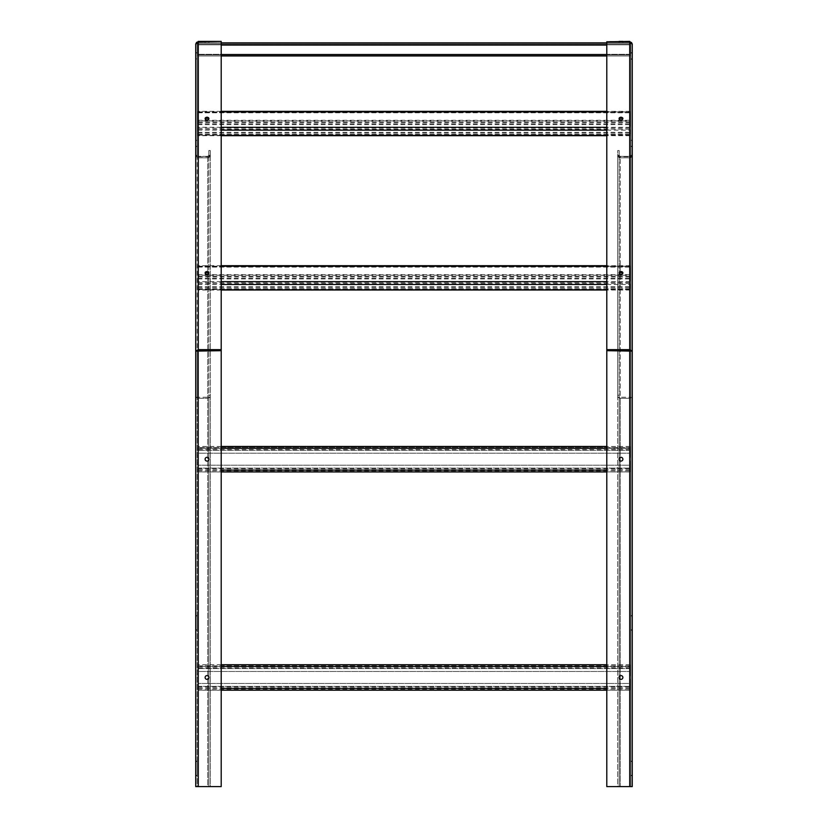<?xml version="1.0" encoding="UTF-8"?>
<svg xmlns="http://www.w3.org/2000/svg" width="828" height="828" viewBox="0 0 828 828"><rect width="100%" height="100%" fill="white"/><g stroke="black" fill="none" stroke-linecap="round" stroke-linejoin="round"><path stroke-width="0.62" stroke-dasharray="4.14 3.1" d="M208.904 42.859L208.904 41.4L205.116 41.4L208.904 41.4L208.904 42.859L205.116 42.859L205.116 41.4L205.116 42.859L208.904 42.859M208.832 150.53L208.832 155.26A1.087 1.087 0 0 1 207.745 156.357L198.285 156.357L207.745 156.357L208.832 155.26L210.291 155.26L210.291 150.53L210.291 155.26L207.745 157.806L198.285 157.806L198.285 398.289L198.285 397.264L208.832 397.233L208.832 395.277L210.291 395.277L208.832 395.277L208.832 150.53L210.291 150.53L210.291 155.26L208.832 155.26L208.832 150.53L210.291 150.53L208.832 150.53L208.832 155.26L207.745 156.782L198.285 156.782L197.188 155.26L197.188 43.946L198.285 42.859A1.087 1.087 0 0 0 197.188 43.946L195.739 43.946L195.739 155.26L197.188 155.26L195.739 155.26L195.739 43.946L197.188 43.946L197.188 155.26A1.087 1.087 0 0 0 198.285 156.357L197.188 155.26L197.188 397.233L195.739 397.233L198.285 398.289L195.739 397.233L195.739 351.124L198.285 350.679L198.285 157.806A2.546 2.546 0 0 1 195.739 155.26L198.285 157.806L207.745 157.806L198.285 157.806L195.739 155.26L195.739 43.946A2.546 2.546 0 0 1 198.285 41.4L221.2 41.4L221.2 42.859L197.923 42.859L197.923 55.952L197.923 42.859L630.077 42.859L630.077 54.513L630.077 42.859L197.923 42.859L197.923 55.952L630.077 55.952L630.077 54.286L630.077 55.952L197.923 55.952L630.077 55.952L630.077 45.054L630.077 55.952L630.077 54.855L197.923 54.855L197.923 54.286L197.923 54.855L630.077 54.855L630.077 44.826L630.077 55.952L197.923 55.952L630.077 55.952L197.923 55.952L197.923 54.855L630.077 54.855L197.923 54.855L630.077 54.855L197.923 54.855L197.923 55.952L197.923 42.859L630.077 42.859L630.077 45.054L630.077 42.859L606.8 42.859L606.8 786.6L632.261 786.6L630.812 786.6L632.261 786.6L632.261 351.124L630.812 351.124L630.812 397.233L632.261 397.233L630.812 397.233L630.812 351.124L606.8 350.679M195.739 59.223L195.739 52.681L195.739 59.223L197.188 59.223L197.188 52.681L197.188 59.223L195.739 59.223M195.739 139.984L195.739 146.535L195.739 139.984L197.188 139.984L197.188 146.535L197.188 139.984L195.739 139.984M210.291 155.26A2.546 2.546 0 0 1 207.745 157.806L210.291 155.26L210.291 397.233L207.745 398.289L210.291 397.233L208.832 397.233L208.832 155.26M221.2 41.824L221.2 42.859L198.285 42.859L221.2 42.859L221.2 786.6L197.188 786.6L197.188 43.946L198.285 42.859L221.2 42.859L221.2 41.824M197.188 53.044L197.188 58.86L197.188 52.681L195.739 53.044L197.188 53.044M197.188 146.163L197.188 140.346L197.188 146.535L195.739 146.163L197.188 146.163M197.188 52.681L195.739 52.681L197.188 52.681M197.188 146.535L195.739 146.535L197.188 146.535M205.272 119.087A1.894 1.335 0 0 0 205.116 119.594A1.894 1.335 0 0 0 207.01 120.929A1.894 1.335 0 0 0 208.904 119.594A1.894 1.335 0 0 0 208.759 119.087M205.272 273.416A1.894 1.335 0 0 0 205.116 273.933A1.894 1.335 0 0 0 207.01 275.269A1.894 1.335 0 0 0 208.904 273.933A1.894 1.335 0 0 0 208.759 273.416M197.188 155.26L197.188 43.946M198.285 41.824L198.285 397.264L197.188 397.233L197.188 786.6L195.739 786.6L195.739 351.124L197.188 351.124L197.188 397.233L197.188 351.124L221.2 350.679M208.832 786.6L195.739 786.6L198.285 786.6L198.285 398.289L207.745 398.289L208.832 397.233L208.832 786.6L208.832 395.277L208.832 397.233L210.291 397.233L210.291 786.6L208.832 786.6L210.291 786.6L210.291 150.53M207.745 156.357L207.745 786.6L198.285 786.6L198.285 398.289L207.745 398.289L198.285 398.289L197.188 397.233L195.739 397.233L195.739 155.26M195.739 761.139L197.188 761.139L195.739 761.139L195.739 775.318L195.739 761.139L197.188 761.139L197.188 775.691L197.188 761.139L195.739 761.139M195.739 775.691L195.739 761.501L195.739 775.691L197.188 775.691L195.739 775.691M195.739 629.818L195.739 615.628L195.739 629.818L197.188 630.18L197.188 615.628L197.188 630.18L197.188 615.628L197.188 629.818L195.739 629.818M195.739 615.628L197.188 615.628L195.739 615.628M208.904 677.47A1.894 1.894 0 0 0 207.01 675.576A1.894 1.894 0 0 0 205.116 677.47A1.894 1.894 0 0 0 207.01 679.364A1.894 1.894 0 0 0 208.904 677.47M208.904 459.209A1.894 1.894 0 0 0 207.01 457.315A1.894 1.894 0 0 0 205.116 459.209A1.894 1.894 0 0 0 207.01 461.092A1.894 1.894 0 0 0 208.904 459.209M197.188 761.501L197.188 775.318L197.188 761.501L195.739 761.501L197.188 761.501M207.745 157.806L207.745 786.6L210.291 786.6M195.739 630.18L197.188 630.18L195.739 630.18M619.096 459.209A1.894 1.894 0 0 0 620.99 461.092A1.894 1.894 0 0 0 622.884 459.209A1.894 1.894 0 0 0 620.99 457.315A1.894 1.894 0 0 0 619.096 459.209M632.261 629.818L632.261 615.628L632.261 629.818L630.812 630.18L630.812 615.628L630.812 630.18L630.812 615.628L630.812 629.818L632.261 629.818M632.261 761.501L632.261 775.691L632.261 761.501L630.812 761.139L630.812 775.691L630.812 761.139L630.812 775.691L630.812 761.501L632.261 761.501M632.261 775.691L630.812 775.691L632.261 775.691M632.261 615.628L630.812 615.628L632.261 615.628M619.168 150.53L619.168 155.26L619.168 150.53L617.709 150.53L617.709 397.233L617.709 155.26L619.168 155.26L619.168 150.53L617.709 150.53L619.168 150.53L619.168 395.277L617.709 395.277L619.168 395.277L619.168 397.233L629.715 397.264L629.715 398.289L632.261 397.233L629.715 398.289L620.255 398.289L619.168 397.233L619.168 395.277L619.168 786.6L617.709 786.6L630.812 786.6L629.715 786.6L629.715 398.289L620.255 398.289L617.709 397.233L620.255 398.289L620.255 786.6L629.715 786.6L629.715 42.859L606.8 42.859L606.8 41.4L629.715 41.4A2.546 2.546 0 0 1 632.261 43.946L630.812 43.946L630.812 786.6L630.812 155.26L632.261 155.26L632.261 397.233L632.261 351.124L629.715 350.679L629.715 397.264L630.812 397.233L629.715 398.289L620.255 398.289L620.255 156.782L619.168 155.26L619.168 786.6L617.709 786.6L617.709 397.233L619.168 397.233L617.709 397.233L617.709 395.277L617.709 786.6M619.096 677.47A1.894 1.894 0 0 0 620.99 679.364A1.894 1.894 0 0 0 622.884 677.47A1.894 1.894 0 0 0 620.99 675.576A1.894 1.894 0 0 0 619.096 677.47M619.168 155.26A1.087 1.087 0 0 0 620.255 156.357L629.715 156.357L620.255 156.357L619.168 155.26L617.709 155.26L620.255 157.806L620.255 786.6L619.168 786.6M632.261 630.18L630.812 630.18L632.261 630.18M632.261 761.139L630.812 761.139L632.261 761.139M619.24 273.416A1.894 1.335 0 0 0 619.096 273.933A1.894 1.335 0 0 0 620.99 275.269A1.894 1.335 0 0 0 622.884 273.933A1.894 1.335 0 0 0 622.728 273.416M619.24 119.087A1.894 1.335 0 0 0 619.096 119.594A1.894 1.335 0 0 0 620.99 120.929A1.894 1.335 0 0 0 622.884 119.594A1.894 1.335 0 0 0 622.728 119.087M630.812 43.946A1.087 1.087 0 0 0 629.715 42.859L630.812 43.946L632.261 43.946L632.261 155.26A2.546 2.546 0 0 1 629.715 157.806L620.255 157.806L629.715 157.806L632.261 155.26L629.715 157.806L630.812 155.26L630.812 43.946L630.812 155.26L630.812 43.946L629.715 42.859L606.8 42.859L629.715 42.859L629.715 41.824M629.715 350.679L629.715 156.782L620.255 156.782L620.255 157.806L617.709 155.26L617.709 150.53M632.261 58.86L632.261 52.681L632.261 59.223L630.812 58.86L630.812 52.681L630.812 59.223L630.812 53.044L630.812 58.86L632.261 58.86M632.261 139.984L632.261 146.535L632.261 139.984L630.812 139.984L630.812 146.535L630.812 139.984L632.261 139.984M622.884 41.4L619.096 41.4L622.884 41.4L622.884 42.859L619.096 42.859L622.884 42.859L619.096 42.859L622.884 42.859L622.884 41.4M630.812 52.681L632.261 52.681L630.812 52.681M630.812 146.163L630.812 140.346L630.812 146.535L632.261 146.163L630.812 146.163M632.261 155.26L630.812 155.26L629.715 156.357A1.087 1.087 0 0 0 630.812 155.26M629.715 786.6L629.715 157.806L620.255 157.806A2.546 2.546 0 0 1 617.709 155.26M630.812 59.223L632.261 59.223L630.812 59.223M630.812 146.535L632.261 146.535L630.812 146.535M619.096 42.859L619.096 41.4L619.096 42.859M197.923 43.946L630.077 43.946L197.923 43.946L197.923 54.286L197.923 43.946L630.077 43.946L630.077 44.826L630.077 43.946L197.923 43.946L197.923 54.855L197.923 43.946M606.8 55.952L221.2 55.952M630.077 44.826L630.077 54.286L630.077 43.946L630.077 44.826L197.923 44.826L630.077 44.826M197.923 54.855L630.077 54.855L197.923 54.855M197.923 112.649L197.923 135.678L197.923 111.345L197.923 124.614L197.923 112.442L630.077 112.649L630.077 129.209L197.923 129.209M197.923 133.101L630.077 133.101L630.077 135.678L606.8 135.678M197.923 124.614L630.077 124.614L630.077 111.345L630.077 135.678M630.077 124.614L630.077 120.888L197.923 120.888M630.077 112.649L630.077 120.888M197.923 132.325L630.077 132.325L630.077 134.591L630.077 129.209M630.077 132.325L630.077 133.101M197.923 123.838L630.077 123.838M197.923 266.989L197.923 290.017L197.923 265.684L197.923 278.953L197.923 266.771L630.077 266.989L630.077 283.549L197.923 283.549M197.923 287.44L630.077 287.44L630.077 290.017L606.8 290.017M197.923 278.953L630.077 278.953L630.077 265.684L630.077 290.017M630.077 278.953L630.077 275.217L197.923 275.217M630.077 266.989L630.077 275.217M197.923 286.664L630.077 286.664L630.077 288.92L630.077 283.549M630.077 286.664L630.077 287.44M197.923 278.177L630.077 278.177M606.8 666.55L630.077 666.55L630.077 665.826L630.077 671.467L630.077 664.739L630.077 688.378L630.077 666.55L197.923 666.55L197.923 690.2L197.923 664.739L197.923 668.569L197.923 665.826L197.923 666.55L221.2 666.55M197.923 689.113L630.077 689.113L630.077 688.378L630.077 690.2L630.077 686.36L630.077 689.093L197.923 689.113M197.923 671.467L197.923 668.569L197.923 671.467L630.077 671.467L197.923 671.467M630.077 683.473L630.077 686.36L630.077 683.473L197.923 683.473L630.077 683.473M606.8 448.29L630.077 448.29L630.077 447.565L630.077 453.206L630.077 446.468L630.077 470.118L630.077 448.29L197.923 448.29L197.923 471.939L197.923 446.468L197.923 450.308L197.923 447.565L197.923 448.29L221.2 448.29M197.923 470.842L630.077 470.842L630.077 470.118L630.077 471.939L630.077 468.099L630.077 470.832L197.923 470.842M197.923 453.206L197.923 450.308L197.923 453.206L630.077 453.206L197.923 453.206M630.077 465.201L630.077 468.099L630.077 465.201L197.923 465.201L630.077 465.201M630.077 447.565L197.923 447.565L630.077 447.575M198.285 157.806L198.285 156.357M198.285 42.859L198.285 41.4M197.188 58.86L195.739 58.86L197.188 58.86M197.188 140.346L195.739 140.346L197.188 140.346M198.285 350.679L198.285 786.6M195.739 775.318L197.188 775.318L195.739 775.318M195.739 615.991L197.188 615.991L195.739 615.991M632.261 615.991L630.812 615.991L632.261 615.991M632.261 775.318L630.812 775.318L632.261 775.318M632.261 53.044L630.812 53.044L632.261 53.044M629.715 41.4L629.715 42.859M629.715 156.357L629.715 157.806M620.255 157.806L620.255 156.357M630.812 140.346L632.261 140.346L630.812 140.346M606.8 45.054L221.2 45.054M221.2 54.513L606.8 54.513M630.077 54.286L197.923 54.286L630.077 54.286M197.923 128.081L630.077 128.081M197.923 135.15L630.077 135.15M197.923 130.131L221.2 130.131M606.8 130.131L630.077 130.131M630.077 135.388L606.8 135.388M221.2 135.388L197.923 135.388M630.077 127.315L606.8 127.315M221.2 127.315L197.923 127.315M197.923 111.883L221.2 111.883M606.8 111.883L630.077 111.883M630.077 112.173L197.923 112.173M197.923 120.288L630.077 120.288M630.077 122.565L197.923 122.565M197.923 121.799L630.077 121.799M197.923 112.774L630.077 112.774M197.923 134.467L630.077 134.467M630.077 134.374L197.923 134.374M197.923 282.42L630.077 282.42M197.923 289.479L630.077 289.479M197.923 284.459L221.2 284.459M606.8 284.459L630.077 284.459M630.077 289.728L606.8 289.728M221.2 289.728L197.923 289.728M630.077 281.655L606.8 281.655M221.2 281.655L197.923 281.655M197.923 266.212L221.2 266.212M606.8 266.212L630.077 266.212M630.077 266.512L197.923 266.512M197.923 274.627L630.077 274.627M630.077 276.904L197.923 276.904M197.923 276.128L630.077 276.128M197.923 267.102L630.077 267.102M197.923 288.806L630.077 288.806M630.077 288.713L197.923 288.713M221.2 688.378L606.8 688.378M197.923 686.36L630.077 686.36L197.923 686.36M197.923 690.159L221.2 690.159M606.8 690.159L630.077 690.159M630.077 688.14L197.923 688.14M630.077 664.78L606.8 664.78M221.2 664.78L197.923 664.78M197.923 666.788L630.077 666.788M630.077 668.569L197.923 668.569L630.077 668.569M630.077 667.865L197.923 667.865M197.923 665.847L630.077 665.847M197.923 687.074L630.077 687.074M221.2 470.118L606.8 470.118M197.923 468.099L630.077 468.099L197.923 468.099M197.923 471.898L221.2 471.898M606.8 471.898L630.077 471.898M630.077 469.88L197.923 469.88M630.077 446.509L606.8 446.509M221.2 446.509L197.923 446.509M197.923 448.528L630.077 448.528M630.077 450.308L197.923 450.308L630.077 450.308M630.077 449.594L197.923 449.594M197.923 468.814L630.077 468.814M208.904 118.57L208.904 119.594M205.116 118.57L205.116 119.594M205.116 272.909L205.116 273.933M208.904 272.909L208.904 273.933M619.096 272.909L619.096 273.933M622.884 272.909L622.884 273.933M622.884 118.57L622.884 119.594M619.096 118.57L619.096 119.594M630.077 111.345L606.8 111.345M221.2 111.345L197.923 111.345M630.077 112.442L197.923 112.442M221.2 135.678L197.923 135.678M197.923 134.591L630.077 134.591M630.077 265.684L606.8 265.684M221.2 265.684L197.923 265.684M630.077 266.771L197.923 266.771M221.2 290.017L197.923 290.017M197.923 288.92L630.077 288.92M630.077 690.2L606.8 690.2M221.2 690.2L197.923 690.2M630.077 664.739L606.8 664.739M221.2 664.739L197.923 664.739M630.077 665.826L197.923 665.826M630.077 471.939L606.8 471.939M221.2 471.939L197.923 471.939M630.077 446.468L606.8 446.468M221.2 446.468L197.923 446.468"/><path stroke-width="1.24" d="M208.904 41.4L205.116 41.4L208.904 41.4M198.285 41.4L221.2 41.4L198.285 41.824L195.739 43.946L198.285 41.4L198.285 42.859M207.01 117.234A1.894 1.335 180 0 1 208.904 118.57A1.894 1.335 180 0 1 207.01 119.905A1.894 1.335 180 0 1 205.116 118.57A1.894 1.335 180 0 1 207.01 117.234M208.759 119.087A1.894 1.335 0 0 0 207.01 118.259A1.894 1.335 0 0 0 205.272 119.087M195.739 43.946L195.739 351.124L198.285 349.644L221.2 349.644L221.2 41.824M207.01 274.244A1.894 1.335 180 0 1 205.116 272.909A1.894 1.335 180 0 1 207.01 271.563A1.894 1.335 180 0 1 208.904 272.909A1.894 1.335 180 0 1 207.01 274.244M221.2 349.644L221.2 350.679L195.739 351.124L195.739 786.6L221.2 786.6L221.2 350.679L198.285 350.679L198.285 41.824M208.759 273.416A1.894 1.335 0 0 0 207.01 272.598A1.894 1.335 0 0 0 205.272 273.416M205.116 677.47A1.894 1.894 0 0 1 207.01 675.576A1.894 1.894 0 0 1 208.904 677.47A1.894 1.894 0 0 1 207.01 679.364A1.894 1.894 0 0 1 205.116 677.47M205.116 459.209A1.894 1.894 0 0 1 207.01 457.315A1.894 1.894 0 0 1 208.904 459.209A1.894 1.894 0 0 1 207.01 461.092A1.894 1.894 0 0 1 205.116 459.209M198.202 350.679L198.285 786.6M622.884 459.209A1.894 1.894 0 0 1 620.99 461.092A1.894 1.894 0 0 1 619.096 459.209A1.894 1.894 0 0 1 620.99 457.315A1.894 1.894 0 0 1 622.884 459.209M629.797 350.679L606.8 350.679L606.8 786.6L632.261 786.6L632.261 351.124L606.8 350.679L606.8 349.644L629.715 349.644L632.261 351.124L632.261 43.946L629.715 41.824L606.8 41.824L606.8 349.644M622.884 677.47A1.894 1.894 0 0 1 620.99 679.364A1.894 1.894 0 0 1 619.096 677.47A1.894 1.894 0 0 1 620.99 675.576A1.894 1.894 0 0 1 622.884 677.47M620.99 274.244A1.894 1.335 180 0 1 619.096 272.909A1.894 1.335 180 0 1 620.99 271.563A1.894 1.335 180 0 1 622.884 272.909A1.894 1.335 180 0 1 620.99 274.244M622.728 273.416A1.894 1.335 0 0 0 620.99 272.598A1.894 1.335 0 0 0 619.24 273.416M620.99 117.234A1.894 1.335 180 0 1 622.884 118.57A1.894 1.335 180 0 1 620.99 119.905A1.894 1.335 180 0 1 619.096 118.57A1.894 1.335 180 0 1 620.99 117.234M622.728 119.087A1.894 1.335 0 0 0 620.99 118.259A1.894 1.335 0 0 0 619.24 119.087M606.8 41.824L629.715 41.4L632.261 43.946M622.884 41.4L619.096 41.4L622.884 41.4M221.2 55.952L606.8 55.952M606.8 42.859L221.2 42.859M629.715 41.824L629.715 786.6M629.715 41.4L629.715 42.859M221.2 45.054L606.8 45.054M606.8 54.513L221.2 54.513M221.2 130.131L606.8 130.131M606.8 135.388L221.2 135.388M606.8 127.315L221.2 127.315M221.2 111.883L606.8 111.883M221.2 284.459L606.8 284.459M606.8 289.728L221.2 289.728M606.8 281.655L221.2 281.655M221.2 266.212L606.8 266.212M221.2 690.159L606.8 690.159M606.8 688.378L221.2 688.378M221.2 666.55L606.8 666.55M606.8 664.78L221.2 664.78M221.2 471.898L606.8 471.898M606.8 470.118L221.2 470.118M221.2 448.29L606.8 448.29M606.8 446.509L221.2 446.509M606.8 111.345L221.2 111.345M606.8 135.678L221.2 135.678M606.8 265.684L221.2 265.684M606.8 290.017L221.2 290.017M606.8 690.2L221.2 690.2M606.8 664.739L221.2 664.739M606.8 471.939L221.2 471.939M606.8 446.468L221.2 446.468"/></g></svg>
